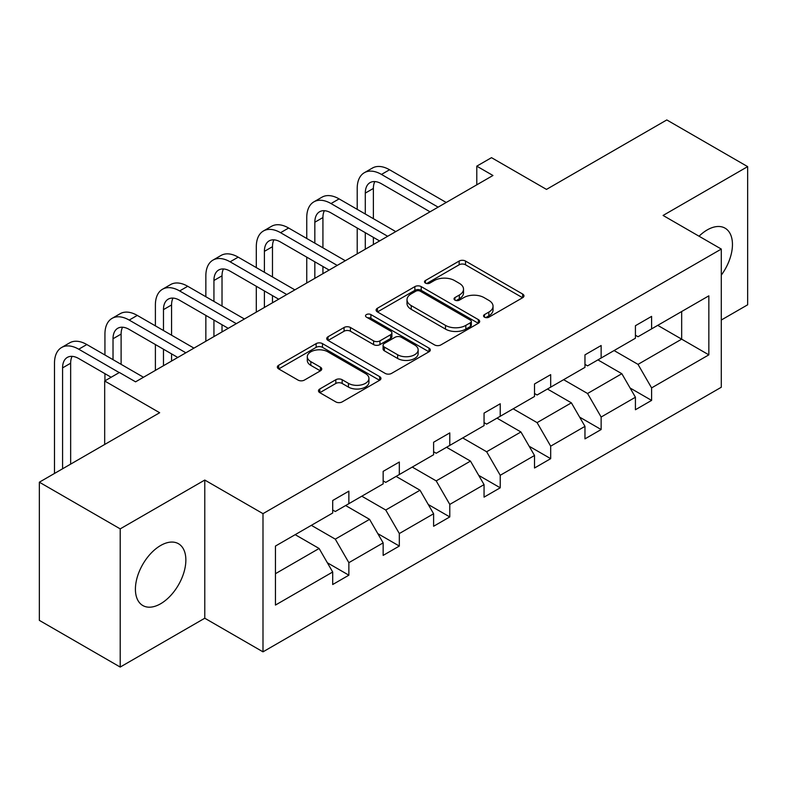 <?xml version="1.0" encoding="UTF-8"?>
<svg xmlns="http://www.w3.org/2000/svg" width="787" height="787" viewBox="0 0 787 787"><rect width="100%" height="100%" fill="white"/><g stroke="black" fill="none" stroke-linecap="round" stroke-linejoin="round"><path stroke-width="1.18" d="M484.477 317.181A3.138 1.81 0 0 0 488.914 317.181L522.647 297.712A4.486 2.587 0 0 0 523.965 295.873A4.486 2.587 0 0 0 522.647 294.043L465.501 261.048A4.486 2.587 0 0 0 459.155 261.048L425.423 280.526A3.138 1.81 0 0 0 424.508 281.805A3.138 1.81 0 0 0 425.423 283.094A3.138 1.81 0 0 0 429.869 283.094L434.237 280.565A14.363 8.293 0 0 1 454.552 280.565L459.313 283.32A14.363 8.293 0 0 1 463.523 289.183A14.363 8.293 0 0 1 459.313 295.046L454.945 297.575A3.138 1.81 0 0 0 454.03 298.853A3.138 1.81 0 0 0 454.945 300.132A3.138 1.81 0 0 0 459.392 300.132L463.759 297.614A14.363 8.293 0 0 1 484.074 297.614L488.835 300.368A14.363 8.293 0 0 1 493.046 306.232A14.363 8.293 0 0 1 488.835 312.095L484.477 314.613A3.138 1.81 0 0 0 483.552 315.902A3.138 1.81 0 0 0 484.477 317.181L484.477 314.613M160.637 603.757A35.681 20.6 120 0 0 183.942 572.316A35.681 20.6 120 0 0 178.472 543.728A35.681 20.6 120 0 0 160.637 545.499A35.681 20.6 120 0 0 137.332 576.93A35.681 20.6 120 0 0 142.791 605.518A35.681 20.6 120 0 0 160.637 603.757M721.295 275.116A35.681 20.6 120 0 0 725.063 228.161A35.681 20.6 120 0 0 707.218 229.922A35.681 20.6 120 0 0 699.043 236.218M721.295 320.024L747.65 304.805L747.65 166.628L666.796 119.939L546.483 189.401L491.501 157.666L476.784 166.155L476.784 184.827M120.204 667.061L204.777 618.228L204.777 480.05L120.204 528.874L120.204 667.061L39.35 620.372L39.35 482.195L159.663 412.732L104.681 380.987L104.681 444.478M120.204 528.874L39.35 482.195M319.788 388.985A4.486 2.587 0 0 0 318.479 390.814A4.486 2.587 0 0 0 319.788 392.654L335.823 401.901A4.486 2.587 0 0 0 342.168 401.901L379.629 380.278A4.486 2.587 0 0 0 380.947 378.449A4.486 2.587 0 0 0 379.629 376.609L322.483 343.624A4.486 2.587 0 0 0 316.138 343.624L278.677 365.247A4.486 2.587 0 0 0 277.358 367.076A4.486 2.587 0 0 0 278.677 368.916L298.047 380.091A4.486 2.587 0 0 0 304.392 380.091L320.427 370.834A4.486 2.587 0 0 0 321.735 369.005A4.486 2.587 0 0 0 320.427 367.175L310.826 361.627A12.012 6.935 0 0 1 307.304 356.727A12.012 6.935 0 0 1 314.721 350.323A12.012 6.935 0 0 1 327.805 351.819L365.424 373.54A12.012 6.935 0 0 1 368.946 378.449A12.012 6.935 0 0 1 361.528 384.853A12.012 6.935 0 0 1 348.444 383.348L342.168 379.728A4.486 2.587 0 0 0 335.823 379.728L319.788 388.985L319.788 392.654M104.681 380.987L119.398 372.497L135.571 381.833L492.957 175.491L476.784 166.155M204.777 480.05L262.996 513.655L721.295 249.066L721.295 387.243L262.996 651.843L262.996 513.655M747.65 166.628L663.077 215.451L721.295 249.066M434.552 344.903A4.486 2.587 0 0 0 440.897 344.903L478.358 323.28A4.486 2.587 0 0 0 479.677 321.44A4.486 2.587 0 0 0 478.358 319.611L421.222 286.616A4.486 2.587 0 0 0 414.867 286.616L377.406 308.248A4.486 2.587 0 0 0 376.097 310.078A4.486 2.587 0 0 0 377.406 311.908L434.552 344.903M367.716 317.859A3.138 1.81 0 0 1 370.903 318.302L370.903 314.574L428.994 348.11A4.486 2.587 0 0 1 430.312 349.94A4.486 2.587 0 0 1 428.994 351.779L391.533 373.402A4.486 2.587 0 0 1 385.187 373.402L328.041 340.417L328.041 336.747A4.486 2.587 0 0 0 326.733 338.577A4.486 2.587 0 0 0 328.041 340.417M328.041 336.747L344.076 327.49A4.486 2.587 0 0 1 350.422 327.49L373.599 340.869A4.486 2.587 0 0 0 379.944 340.869L390.588 334.731A4.486 2.587 0 0 0 391.896 332.901A4.486 2.587 0 0 0 390.588 331.061L366.457 317.131A3.138 1.81 0 0 1 365.532 315.853A3.138 1.81 0 0 1 367.48 314.18A3.138 1.81 0 0 1 370.903 314.574M275.45 546.06L332.694 513.006L332.694 500.493L348.867 491.157L348.867 503.67L383.151 483.877L383.151 471.364L399.324 462.028L399.324 474.541L433.607 454.748L433.607 442.235L449.78 432.899L449.78 445.412L484.054 425.619L484.054 413.106L500.227 403.77L500.227 416.284L534.511 396.491L534.511 383.977L550.684 374.642L550.684 387.155L584.967 367.362L584.967 354.848L601.14 345.513L601.14 358.026L635.424 338.233L635.424 325.72L651.597 316.384L651.597 328.887L708.841 295.843L708.841 354.848L651.597 387.902L651.597 400.406L635.424 409.742L635.424 397.238L601.14 417.031L601.14 429.535L584.967 438.871L584.967 426.367L550.684 446.16L550.684 458.664L534.511 468.009L534.511 455.496L500.227 475.289L500.227 487.802L484.054 497.138L484.054 484.625L449.78 504.418L449.78 516.931L433.607 526.267L433.607 513.754L399.324 533.547L399.324 546.06L383.151 555.396L383.151 542.882L348.867 562.675L348.867 575.189L332.694 584.525L332.694 572.011L275.45 605.065L275.45 546.06M345.631 505.539L369.565 519.351L335.282 539.144L311.347 525.332M335.282 539.144L348.867 562.675M369.565 519.351L383.151 542.882M332.694 510.015L335.282 511.511L348.867 503.67M396.087 476.41L420.022 490.222L385.738 510.015L361.804 496.203M385.738 510.015L399.324 533.547M420.022 490.222L433.607 513.754M383.151 480.887L385.738 482.382L399.324 474.541M446.544 447.282L470.478 461.093L436.195 480.887L412.26 467.075M436.195 480.887L449.78 504.418M470.478 461.093L484.054 484.625M433.607 451.758L436.195 453.253L449.78 445.412M496.99 418.153L520.925 431.965L486.641 451.758L462.717 437.946M486.641 451.758L500.227 475.289M520.925 431.965L534.511 455.496M484.054 422.629L486.641 424.124L500.227 416.284M547.447 389.014L571.382 402.836L537.098 422.629L513.163 408.807M537.098 422.629L550.684 446.16M571.382 402.836L584.967 426.367M534.511 393.5L537.098 394.995L550.684 387.155M597.904 359.885L621.838 373.707L587.555 393.5L563.62 379.678M587.555 393.5L601.14 417.031M621.838 373.707L635.424 397.238M584.967 364.371L587.555 365.866L601.14 358.026M657.735 325.346L681.67 339.158L638.011 364.371L614.076 350.549M638.011 364.371L651.597 387.902M708.841 354.848L681.67 339.158L681.67 311.524L708.841 295.843M204.777 618.228L262.996 651.843M635.424 335.242L638.011 336.738L651.597 328.887M275.45 573.693L319.109 548.48L295.174 534.668M319.109 548.48L332.694 572.011M630.082 387.991L651.597 400.406M579.635 417.12L601.14 429.535M529.179 446.249L550.684 458.664M478.722 475.378L500.227 487.802M428.266 504.506L449.78 516.931M377.819 533.635L399.324 546.06M327.362 562.774L348.867 575.189M485.727 317.623L488.835 315.833A14.363 8.293 0 0 0 493.046 309.97L493.046 306.232M463.523 289.183L463.523 292.921A14.363 8.293 0 0 1 459.313 298.785L456.204 300.575M522.588 297.742L465.501 264.786A4.486 2.587 0 0 0 459.155 264.786L426.682 283.536M478.299 323.309L421.222 290.354A4.486 2.587 0 0 0 414.867 290.354L377.465 311.947M470.429 322.729A3.138 1.81 0 0 0 471.344 321.44A3.138 1.81 0 0 0 470.429 320.161L420.268 291.2A3.138 1.81 0 0 0 415.821 291.2L411.217 293.856A14.363 8.293 0 0 0 407.007 299.719A14.363 8.293 0 0 0 411.217 305.592L445.501 325.385A14.363 8.293 0 0 0 465.825 325.385L470.429 322.729L470.429 326.457A3.138 1.81 0 0 0 471.344 325.179L471.344 321.44M407.007 299.719L407.007 303.457A14.363 8.293 0 0 0 411.217 309.321L411.217 305.592M470.429 326.457L465.825 329.114A14.363 8.293 0 0 1 445.501 329.114L411.217 309.321M328.1 340.446L344.076 331.229L344.076 327.49M391.896 332.901L391.896 336.629A4.486 2.587 0 0 1 390.588 338.469L379.944 344.608A4.486 2.587 0 0 1 373.599 344.608L350.422 331.229A4.486 2.587 0 0 0 344.076 331.229M370.903 318.302L428.935 351.809M397.651 354.76A12.012 6.935 0 0 0 410.735 356.255A12.012 6.935 0 0 0 418.153 349.851A12.012 6.935 0 0 0 414.631 344.952L401.38 337.298A4.486 2.587 0 0 0 395.025 337.298L384.39 343.437A4.486 2.587 0 0 0 383.082 345.267A4.486 2.587 0 0 0 384.39 347.106L397.651 354.76L397.651 358.488A12.012 6.935 0 0 0 410.735 359.993A12.012 6.935 0 0 0 418.153 353.589L418.153 349.851M383.082 345.267L383.082 349.005A4.486 2.587 0 0 0 384.39 350.835L384.39 347.106M397.651 358.488L384.39 350.835M368.946 378.449L368.946 382.177A12.012 6.935 0 0 1 361.528 388.581A12.012 6.935 0 0 1 348.444 387.086L342.168 383.466A4.486 2.587 0 0 0 335.823 383.466L319.847 392.683M307.304 356.727L307.304 360.456A12.012 6.935 0 0 0 310.826 365.365L310.826 361.627M320.368 370.874L310.826 365.365M379.57 380.308L322.483 347.352A4.486 2.587 0 0 0 316.138 347.352L278.736 368.946M357.209 209.352L357.209 188.437A34.303 19.803 60 0 1 364.312 172.727L372.399 168.064A34.303 19.803 60 0 1 389.555 169.766L446.219 202.475M364.312 172.727A34.303 19.803 60 0 1 381.469 174.429L438.133 207.148M430.046 211.811L381.469 183.765A22.872 13.202 -120 0 0 370.038 182.633A22.872 13.202 -120 0 0 365.296 193.1L365.296 214.015M374.819 181.581A22.872 13.202 -120 0 0 373.382 188.437L373.382 218.688M365.296 232.686L365.296 249.194M373.382 237.359L373.382 244.531M357.209 253.867L357.209 228.023M306.753 238.481L306.753 217.566A34.303 19.803 60 0 1 313.865 201.865L321.952 197.193A34.303 19.803 60 0 1 339.099 198.895L395.763 231.604M313.865 201.865A34.303 19.803 60 0 1 331.012 203.558L387.676 236.277M379.59 240.94L331.012 212.893A22.872 13.202 -120 0 0 319.581 211.762A22.872 13.202 -120 0 0 314.839 222.229L314.839 243.144M324.362 210.709A22.872 13.202 -120 0 0 322.926 217.566L322.926 247.816M314.839 261.815L314.839 278.323M322.926 266.488L322.926 273.66M306.753 282.995L306.753 257.152M256.306 267.61L256.306 246.695A34.303 19.803 60 0 1 263.409 230.994L271.495 226.322A34.303 19.803 60 0 1 288.642 228.023L345.306 260.733M263.409 230.994A34.303 19.803 60 0 1 280.556 232.686L337.22 265.406M329.133 270.069L280.556 242.022A22.872 13.202 -120 0 0 269.124 240.891A22.872 13.202 -120 0 0 264.393 251.358L264.393 272.272M273.906 239.838A22.872 13.202 -120 0 0 272.479 246.695L272.479 276.945M264.393 290.944L264.393 307.451M272.479 295.617L272.479 302.788M256.306 312.124L256.306 286.281M205.85 296.738L205.85 275.824A34.303 19.803 60 0 1 212.952 260.123L221.039 255.45A34.303 19.803 60 0 1 238.195 257.152L294.859 289.862M212.952 260.123A34.303 19.803 60 0 1 230.109 261.815L286.773 294.535M278.687 299.198L230.109 271.151A22.872 13.202 -120 0 0 218.668 270.02A22.872 13.202 -120 0 0 213.936 280.497L213.936 301.401M223.449 268.967A22.872 13.202 -120 0 0 222.023 275.824L222.023 306.074M213.936 320.083L213.936 336.58M222.023 324.746L222.023 331.917M205.85 341.253L205.85 315.41M155.393 325.867L155.393 304.953A34.303 19.803 60 0 1 162.496 289.252L170.582 284.579A34.303 19.803 60 0 1 187.739 286.281L244.403 318.991M162.496 289.252A34.303 19.803 60 0 1 179.652 290.944L236.316 323.664M228.23 328.327L179.652 300.29A22.872 13.202 -120 0 0 168.221 299.149A22.872 13.202 -120 0 0 163.48 309.625L163.48 330.53M173.002 298.096A22.872 13.202 -120 0 0 171.566 304.953L171.566 335.203M163.48 349.212L163.48 365.709M171.566 353.875L171.566 361.046M155.393 370.382L155.393 344.539M104.937 354.996L104.937 334.082A34.303 19.803 60 0 1 112.049 318.381L120.136 313.708A34.303 19.803 60 0 1 137.282 315.41L193.946 348.12M112.049 318.381A34.303 19.803 60 0 1 129.196 320.083L185.86 352.792M177.773 357.465L129.196 329.419A22.872 13.202 -120 0 0 117.765 328.277A22.872 13.202 -120 0 0 113.023 338.754L113.023 359.669M122.546 327.225A22.872 13.202 -120 0 0 121.109 334.082L121.109 364.332M104.937 380.839L104.937 373.668M54.49 473.459L54.49 363.21A34.303 19.803 60 0 1 61.593 347.51L69.679 342.837A34.303 19.803 60 0 1 86.826 344.539L143.49 377.258M61.593 347.51A34.303 19.803 60 0 1 78.739 349.212L119.24 372.585M111.154 377.258L78.739 358.547A22.872 13.202 -120 0 0 67.308 357.416A22.872 13.202 -120 0 0 62.576 367.883L62.576 468.786M72.089 356.354A22.872 13.202 -120 0 0 70.653 363.21L70.653 464.123M488.835 315.833L488.835 312.095M454.945 300.132L454.945 297.575M459.313 298.785L459.313 295.046M425.423 283.094L425.423 280.526M459.155 264.786L459.155 261.048M465.501 264.786L465.501 261.048M522.647 297.712L522.647 294.043M377.406 311.908L377.406 308.248M414.867 290.354L414.867 286.616M421.222 290.354L421.222 286.616M478.358 323.28L478.358 319.611M445.501 329.114L445.501 325.385M465.825 329.114L465.825 325.385M350.422 331.229L350.422 327.49M373.599 344.608L373.599 340.869M379.944 344.608L379.944 340.869M390.588 338.469L390.588 334.731M428.994 351.779L428.994 348.11M335.823 383.466L335.823 379.728M342.168 383.466L342.168 379.728M348.444 387.086L348.444 383.348M320.427 370.834L320.427 367.175M278.677 368.916L278.677 365.247M316.138 347.352L316.138 343.624M322.483 347.352L322.483 343.624M379.629 380.278L379.629 376.609M389.555 169.766L381.469 174.429M373.382 188.437L365.296 193.1M339.099 198.895L331.012 203.558M322.926 217.566L314.839 222.229M288.642 228.023L280.556 232.686M272.479 246.695L264.393 251.358M238.195 257.152L230.109 261.815M222.023 275.824L213.936 280.497M187.739 286.281L179.652 290.944M171.566 304.953L163.48 309.625M137.282 315.41L129.196 320.083M121.109 334.082L113.023 338.754M86.826 344.539L78.739 349.212M70.653 363.21L62.576 367.883"/></g></svg>
